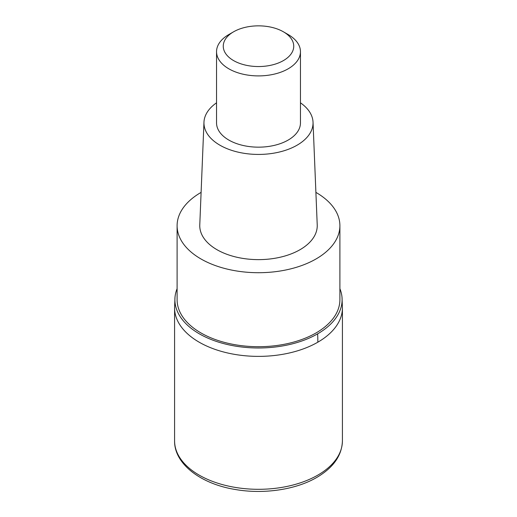 <?xml version="1.0" encoding="UTF-8"?>
<svg xmlns="http://www.w3.org/2000/svg" width="517" height="517" viewBox="0 0 517 517"><rect width="100%" height="100%" fill="white"/><g stroke="black" fill="none" stroke-linecap="round" stroke-linejoin="round"><path stroke-width="0.78" d="M317.839 342.189A83.916 48.449 180 0 1 226.388 352.691A83.916 48.449 180 0 1 174.584 307.932A83.916 48.449 -0 0 0 226.388 352.691A83.916 48.449 -0 0 0 317.839 342.189A83.916 48.449 0 0 0 342.416 307.932A83.916 48.449 180 0 1 317.839 342.189A167.831 96.899 60 0 0 317.625 333.846A83.612 48.275 180 0 1 224.869 343.908A83.612 48.275 180 0 1 174.966 297.656A83.612 48.275 180 0 1 177.105 288.673M339.895 288.673A83.612 48.275 180 0 1 342.034 297.656A83.612 48.275 180 0 1 317.625 333.846M177.105 225.716L177.105 299.711A81.395 46.995 0 0 0 227.351 343.126A81.395 46.995 0 0 0 316.055 332.942A81.395 46.995 0 0 0 339.895 299.711L339.895 225.716A81.395 46.995 180 0 1 316.055 258.946A81.395 46.995 180 0 1 227.351 269.131A81.395 46.995 180 0 1 177.105 225.716A81.395 46.995 180 0 1 200.945 192.486A81.395 46.995 180 0 1 201.107 192.389M315.893 192.389A81.395 46.995 180 0 1 339.895 225.716M203.969 122.193L199.775 224.914A58.738 33.915 0 0 0 235.384 256.891A58.738 33.915 0 0 0 300.034 249.692A58.738 33.915 0 0 0 317.225 224.914L313.031 122.193A54.544 31.492 180 0 1 297.068 145.206A54.544 31.492 180 0 1 237.032 151.888A54.544 31.492 180 0 1 203.969 122.193A54.544 31.492 180 0 1 216.545 102.818M300.455 102.818A54.544 31.492 180 0 1 313.031 122.193M216.545 51.681L216.545 122.936A41.955 24.221 0 0 0 242.441 145.316A41.955 24.221 0 0 0 288.169 140.068A41.955 24.221 0 0 0 300.455 122.936L300.455 51.681A41.955 24.221 180 0 1 288.169 68.806A41.955 24.221 180 0 1 242.441 74.06A41.955 24.221 180 0 1 216.545 51.681A41.955 24.221 180 0 1 228.831 34.549L233.581 31.808A35.246 20.35 180 0 1 283.419 31.808A35.246 20.35 180 0 1 283.419 60.586A35.246 20.35 180 0 1 233.581 60.586A35.246 20.35 180 0 1 233.581 31.808L228.831 34.549M283.419 31.808L288.169 34.549A41.955 24.221 180 0 1 300.455 51.681M174.584 440.859A83.916 48.449 0 0 0 226.388 485.618A83.916 48.449 0 0 0 317.839 475.117A83.916 48.449 0 0 0 342.416 440.859C341.95 455.425 333.413 467.614 316.792 477.417C295.84 489.728 263.573 494.459 235.345 489.502C200.396 483.893 174.151 463.6 174.584 440.859L174.584 307.932L174.966 297.656M342.034 297.656L342.416 307.932L342.416 440.859"/></g></svg>
